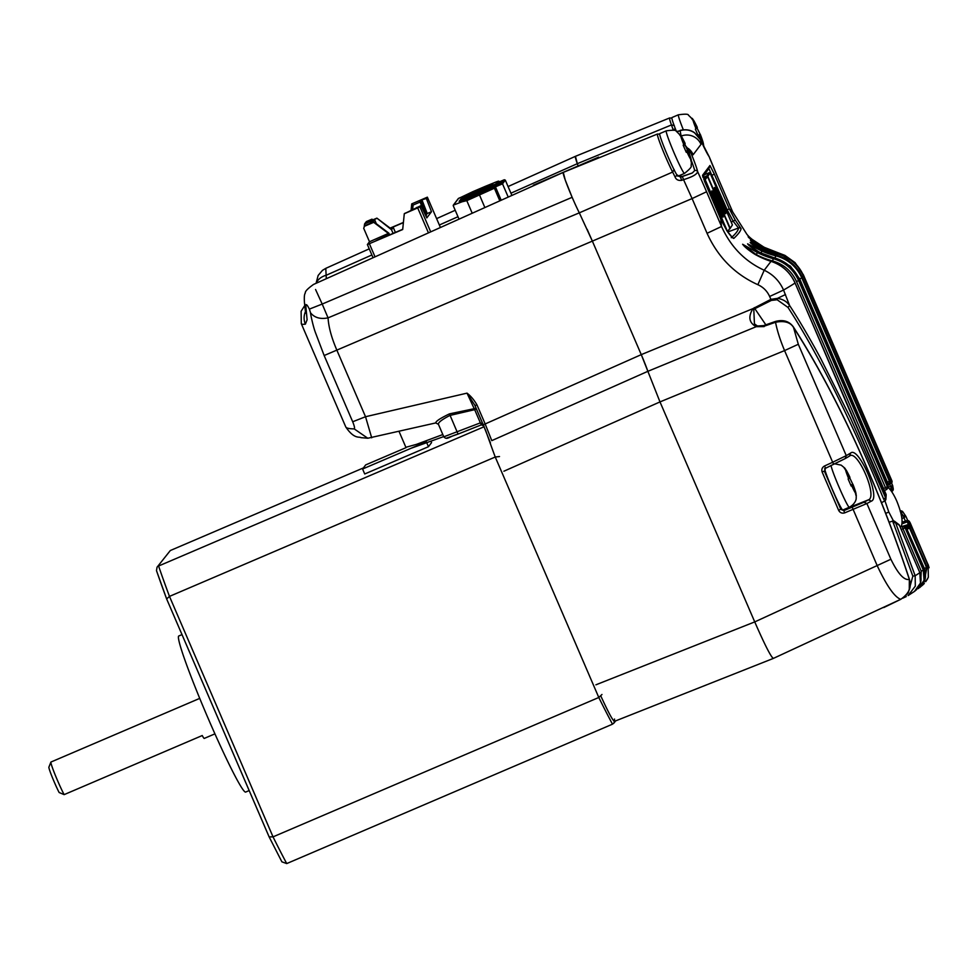 <?xml version="1.0" encoding="UTF-8"?>
<svg xmlns="http://www.w3.org/2000/svg" width="978" height="978" viewBox="0 0 978 978"><rect width="100%" height="100%" fill="white"/><g stroke="black" fill="none" stroke-linecap="round" stroke-linejoin="round"><path stroke-width="1.47" d="M50.917 762.094L48.9 767.143A15.44 0.99 66.8 0 0 54.328 782.192A15.44 0.99 66.8 0 0 59.132 792.51L64.145 794.625A19.291 1.247 -113.2 0 1 57.69 780.909A19.291 1.247 -113.2 0 1 50.917 762.094A19.291 1.247 -113.2 0 1 50.966 762.033L199.744 698.378M426.322 441.738L362.581 469.012L365.699 464.905L406.053 447.643M214.928 733.855L204.243 738.427A19.291 1.247 -113.2 0 1 202.238 735.542L64.145 794.625M170.319 550.528L157.042 567.216L170.319 550.528L363.425 467.912M614.563 719.05L614.037 722.962L612.485 724.185L286.725 863.574A208.412 13.435 -113.2 0 1 273.033 836.862L169.475 596.397A208.412 13.435 -113.2 0 1 158.583 566.017L484.086 426.75M601.971 694.478L598.793 697.485L273.033 836.862L269.133 836.887L281.896 861.838L286.725 863.574M612.485 724.185A208.412 13.435 -113.2 0 1 598.793 697.485L495.247 457.019L499.501 456.543M485.834 430.943A208.412 13.435 -113.2 0 0 495.247 457.019L169.475 596.397L166.651 598.952L156.492 570.651L157.042 567.216M426.836 442.948L428.462 446.701L364.721 473.975L362.581 469.012M428.462 446.701L431.567 442.594L431.053 441.396M166.59 598.768A204.549 13.191 66.8 0 1 156.627 570.993L156.492 570.651M249.17 790.566L245.637 792.082A84.903 5.477 -113.2 0 1 208.424 719.038A84.903 5.477 -113.2 0 1 178.84 635.957L182.006 634.6M900.347 526.849L901.239 526.188C903.183 521.775 901.74 513.499 896.899 501.372C893.758 494.269 890.726 489.575 887.779 487.288M884.943 500.809L888.806 512.044L893.464 520.956M892.107 491.237L893.073 488.303M905.762 527.13L906.863 526.739A2.311 2.311 0 0 0 906.643 526.8L909.552 528.071L926.545 567.509L927.132 566.959M776.569 258.51L790.395 266.163L799.723 278.938L888.281 484.183L887.682 484.489M900.2 527.044L908.354 524.55M889.894 481.946L891.092 478.951L803.549 275.674C798.28 264.194 789.564 256.774 777.412 253.424A79.401 78.79 49.2 0 1 763.72 248.608C755.982 244.598 751.532 241.774 750.395 240.16L765.028 248.229A80.098 80.037 171.7 0 0 777.767 252.776L795.065 262.642L803.366 274.806L892.009 481.103M909.601 521.885L906.667 520.687L902.156 522.289M887.963 485.149L890.762 483.755L891.96 480.931M657.546 133.998A23.692 1.528 66.8 0 0 657.485 134.01A23.692 1.528 66.8 0 0 657.436 134.047A23.692 1.528 66.8 0 0 665.737 157.189A23.692 1.528 66.8 0 0 672.632 172.067A46.272 3.044 -113.2 0 1 675.016 176.835C676.018 179.61 678.255 180.796 681.703 180.355L683.536 179.646L682.326 176.419L692.363 172.947L694.686 170.588A25.917 1.675 66.8 0 0 691.422 160.783M905.787 595.651L906.227 596.592L902.816 598.169L906.227 596.592M577.326 163.681L578.096 165.918L577.313 163.668A25.477 1.638 -113.2 0 1 575.394 156.37A25.477 1.638 -113.2 0 1 575.443 156.321L577.326 163.681L671.458 124.952A46.333 2.433 -112.4 0 1 673.011 129.438L673.304 130.16M677.094 131.7L680.101 130.697L681.104 135.808M315.564 289.5L322.202 304.06L572.142 197.311L565.247 180.025L563.267 172.385A25.477 1.638 66.8 0 0 563.218 172.421A25.477 1.638 66.8 0 0 568.23 187.862A25.477 1.638 66.8 0 0 579.318 212.849L328.058 317.862C320.319 319.415 314.476 317.728 310.515 312.764C310.698 315.271 313.217 326.456 315.283 332.178L324.158 355.527L352.691 421.762C354.452 426.127 354.953 428.511 354.207 428.902C349.122 428.804 346.31 428.144 345.76 426.921C354.378 439.77 359.525 436.322 360.87 437.643L367.765 438.23L354.207 428.902M773.415 658.353C771.263 657.571 765.04 645.431 754.735 621.91C764.71 644.698 770.909 656.874 773.329 658.426L773.415 658.353M503.902 471.213L659.991 401.909L754.735 621.91L659.991 401.909L641.262 354.635A23.142 1.491 -113.2 0 1 647.864 371.322L659.991 401.909L784.576 350.589L832.657 462.252L824.466 466.017C822.131 467.423 821.361 469.44 822.156 472.044L824.332 471.029L840.848 509.391L843.843 510.626L864.014 502.215A537.839 20.611 -21.8 0 0 868.452 499.831C878.048 496.885 857.437 449.024 849.576 456.005L850.628 453.058A540.186 18.875 155.2 0 1 846.263 455.638L832.657 462.252L833.684 464.232L824.613 468.719A23.154 1.491 66.8 0 0 833.782 492.704A23.154 1.491 66.8 0 0 842.804 510.039L849.295 507.264A23.154 1.491 66.8 0 1 843.659 497.362A23.154 1.491 66.8 0 1 831.655 467.985A23.154 1.491 66.8 0 1 831.007 465.467M579.331 212.874L592.362 241.114L641.262 354.635L752.962 308.62L770.872 299.366L777.51 298.351C782.913 299.207 786.935 301.591 789.588 305.503C800.444 321.872 814.98 347.728 820.945 358.975L850.395 417.765L885.689 498.046L885.934 494.037L795.053 283.021C790.187 272.3 782.168 265.075 771.019 261.346A80.771 80.147 51.1 0 1 757.241 255.588C750.26 251.59 745.383 247.813 742.62 244.256L757.388 252.52A79.181 79.132 173.9 0 0 773.243 258.657C785.041 262.092 793.5 269.39 798.61 280.552A540.321 19.804 -23.3 0 0 799.527 279.867C794.38 268.595 785.872 261.224 774.014 257.74A80.098 79.487 50.4 0 1 761.312 253.131C753.916 249.329 749.344 246.236 747.583 243.852L761.874 251.028A79.401 79.34 173.1 0 0 775.627 255.771C787.828 259.072 796.557 266.456 801.826 277.935A540.321 19.804 -23.3 0 0 802.363 277.422C797.082 265.906 788.341 258.473 776.153 255.111A79.707 79.084 49.8 0 1 763.451 250.771C755.725 246.921 751.287 244.121 750.163 242.373L764.393 249.537A79.707 79.646 172.4 0 0 777.131 253.815C789.38 257.104 798.134 264.512 803.415 276.028A540.321 19.804 -23.3 0 0 803.549 275.674L891.092 478.951M731.275 237.715C735.884 233.681 738.292 230.453 738.512 228.008L733.28 221.407L727.18 209.818L708.842 168.509L709.942 165.526L702.546 175.282L702.73 176.358M824.466 466.017L825.493 468.01L824.98 470.161M674.148 169.585L672.632 172.067A117784.366 98596.373 -19.4 0 1 579.318 212.849A25.477 1.638 66.8 0 1 572.142 197.311M694.686 170.588A2.311 2.188 167.7 0 1 697.656 171.7C696.911 174.39 692.204 177.03 683.536 179.646L692.094 198.571L592.362 241.114L641.262 354.635L485.174 423.951L476.946 404.843C474.012 399.806 470.699 395.907 467.019 393.144L474.672 409.672L449.868 415.442C441.885 419.623 438.071 422.569 438.413 424.269L443.792 436.824C447.264 440.455 448.572 436.689 458.046 434.085L481.359 424.855L483.425 425.198M688.267 148.473A15.44 15.391 37.2 0 1 693.17 154.707A61.736 3.985 -113.2 0 1 690.774 152.568A28.228 1.822 66.8 0 1 697.656 171.7A61.736 3.985 -113.2 0 1 706.581 191.761L692.094 198.571L707.057 233.302C717.901 257.141 734.833 274.268 757.864 284.696L764.209 270.246C773.085 274.451 779.539 281.053 783.549 290.05L789.588 305.503L787.999 307.422C821.227 358.437 856.178 432.068 883.537 498.853L884.589 500.76M764.148 326.591L756.214 326.689C749.062 322.862 747.974 316.848 752.962 308.62L753.781 309.427L754.845 308.681L754.319 307.654M883.745 607.57L900.726 599.331C909.1 593.512 911.973 586.873 909.344 579.392C880.591 492.093 838.916 397.838 793.464 327.361C790.31 322.239 784.332 320.539 775.53 322.263C777.229 330.845 780.248 340.295 784.576 350.589L798.305 344.268L846.263 455.638L845.224 458.572L824.613 468.719M775.933 322.447L775.53 322.263A106129.223 70741.344 165.4 0 0 763.72 326.359M822.156 472.044L838.684 510.418C840.029 512.79 842.021 513.609 844.65 512.888L843.843 510.626L844.943 509.171A2.311 2.311 37.2 0 1 844.564 509.293M614.795 721.214L773.329 658.426L900.726 599.318C894.552 597.093 886.691 585.846 877.156 565.565L754.735 621.91L595.895 684.82M702.546 175.282L720.737 219.158L727.033 230.979C730.566 235.942 732.828 238.4 733.818 238.387C738.304 234.182 740.725 230.942 741.08 228.669L735.236 220.087L731.238 222.165M735.236 220.087L729.295 208.827L714.356 174.133L711.202 175.637M714.356 174.133L709.942 165.526M681.324 179.402L680.517 177.165L682.338 176.468M675.016 176.835A2.311 1.418 -26 0 0 676.642 174.585L680.505 177.128L691.568 173.289M676.605 174.5A48.631 3.142 -113.2 0 1 676.642 174.585L680.517 177.165M707.057 233.302L721.544 226.493C730.725 246.811 744.943 261.395 764.209 270.246L771.019 261.346M765.835 324.818L754.845 308.681A97347.504 59214.575 155.2 0 0 771.397 300.393L777.143 299.757A2.311 0.782 -77.9 0 0 777.51 298.351L785.493 294.537M909.454 579.746L909.503 579.538C880.603 491.971 839.1 397.997 793.378 326.933L793.378 326.933C789.197 321.187 783.207 319.366 775.407 321.469L763.61 325.601L757.461 326.004L754.441 323.877L753.793 309.439M758.109 326.628L756.214 326.689L647.864 371.322L491.775 440.638L485.174 423.951L483.205 424.696L474.746 405.1L467.019 393.144L365.527 416.726L371.701 437.802M793.378 326.933L798.305 344.268M844.65 512.888L866.887 503.523A540.186 20.697 -21.8 0 0 871.337 501.139L868.452 499.831L844.943 509.171A23.215 1.491 -113.2 0 0 844.968 509.11M864.014 502.215L866.887 503.523L890.885 559.245C898.061 573.903 904.21 580.614 909.344 579.392L909.283 589.917C907.364 592.032 911.557 591.36 900.762 599.331L900.787 599.294M927.951 564.514L910.274 523.047A2.311 2.311 0 0 0 910.188 522.863L908.159 524.049L907.34 521.824L910.274 523.047L929.1 567.753M926.007 566.592L928.122 565.59L928.342 577.24L925.714 581.665L927.755 578.573M909.149 527.448L908.33 525.186L911.264 526.445L928.318 565.223M906.961 529.245L924.43 568.511L926.545 567.509L923.66 584.098L921.215 586.238L923 584.771M923.55 584.221L927.071 566.983L910.2 527.839L907.45 529.061L906.643 526.8M906.459 528.096L905.102 527.827L923.342 570.174L924.051 580.284L918.379 588.609L925.054 579.331L924.259 569.477L906.435 528.096L904.381 526.653L908.33 525.186M915.53 590.321L916.276 589.942M901.227 529.44L903 528.805L921.239 571.152L923.342 570.174A540.149 18.9 -24.8 0 0 924.259 569.477M914.43 591.433L920.469 583.071L919.846 572.668L899.442 525.418L895.457 522.386L915.163 575.773L915.31 586.152L908.097 595.578L914.43 591.433C920.689 586.494 922.498 580.235 919.846 572.668L899.479 525.382L898.146 524.061M892.731 521.286L912.841 576.115L915.163 575.773A540.149 18.9 -24.8 0 0 919.809 572.705M727.18 209.818L729.295 208.827L732.632 211.859L746.825 234.207L732.632 211.859L717.669 177.128A61.736 3.985 -113.2 0 1 709.111 156.59L700.505 139.732A61.736 3.985 -113.2 0 1 701.018 144.353L693.17 154.707M673.011 129.438A2.311 1.846 -18.2 0 1 675.908 130.221L676.067 130.649C675.957 131.492 676.715 131.627 678.316 131.076M803.219 274.904L795.065 262.654L784.943 255.392L777.791 252.654A79.181 78.558 48.6 0 1 762.009 246.444C754.319 241.969 749.698 238.73 748.121 236.737L763.732 247.031A80.771 80.709 170.7 0 0 764.417 247.385L764.417 247.385A80.771 80.709 170.7 0 0 773.133 251.212M748.708 237.581L762.009 246.444L777.791 252.654A739.49 5.122 130.5 0 1 777.767 252.776L777.608 253.461M777.424 253.424L777.412 253.412A752.351 6.504 133.8 0 1 777.131 253.815L776.593 256.15M750.933 243.424L763.451 250.771L776.165 255.111A751.238 6.284 133.7 0 1 775.627 255.771L775.077 258.106M774.05 257.752L774.014 257.74A740.016 1.308 130.5 0 1 773.243 258.657L772.644 260.967C783.72 264.231 791.679 271.089 796.508 281.542L886.325 489.648L884.491 490.577M871.337 501.139C881.166 498.12 858.611 445.736 850.628 453.058M912.841 576.115L908.648 591.445M777.143 299.757L787.999 307.422M909.784 527.166L911.264 526.445A302.055 22.152 32.9 0 0 911.276 525.797L908.342 524.55M751.214 243.485L755.456 246.517M924.43 568.511L925.396 573.548M748.378 244.757L758.745 251.847M921.239 571.152L920.726 582.191M743.194 244.94L756.336 254.659L757.388 252.52M678.316 131.382L680.101 130.697C685.272 129.108 690.101 129.829 694.6 132.886L700.505 139.732A28.228 1.822 66.8 0 0 709.111 156.59A2.311 2.237 -37.3 0 0 708.83 156.089M764.686 249.035L765.028 248.229M763.732 248.608L777.412 253.424C789.576 256.774 798.28 264.182 803.549 275.662M763.476 251.749L764.393 249.537M760.933 253.216L761.874 251.028M748.366 244.855L748.867 245.221C748.048 244.977 757.265 251.639 761.336 253.119L774.026 257.727C785.896 261.212 794.405 268.583 799.552 279.842L887.89 485.039L887.559 488.23L886.312 489.623M883.537 498.853L885.689 498.046L885.665 499.99M886.092 495.663L795.09 282.984C790.224 272.263 782.204 265.038 771.043 261.322L757.265 255.576C752.021 253.168 743.512 245.784 744.038 245.881L743.219 245.001M903.012 512.081L905.836 516.286A2.311 2.311 0 0 1 906.068 516.702L907.706 520.504L906.068 516.702L903.146 515.577L900.249 511.372L903.11 512.301M905.848 516.286L903.953 517.704L903.146 515.577L901.557 516.201M889.577 484.342L891.374 488.242L889.687 489.049M889.613 480.993L890.603 482.973L888.782 483.865M902.058 523.817L907.34 521.824L906.667 520.687M927.071 566.971L910.212 527.827L906.814 526.751M902.217 526.555L903.586 526.445L905.102 527.827L903 528.805L902.217 526.555A2.311 2.311 0 0 1 903.574 526.47M894.026 521.042L895.457 522.386L893.244 523.047M891.594 491.506L892.034 491.274A2.311 2.311 0 0 0 893.22 488.768L893.195 488.597M891.594 483.108L892.731 485.87A2.311 2.311 0 0 0 892.547 485.308L891.374 488.242L891.85 491.164M889.479 479.685L891.105 478.939A2.311 2.311 0 0 1 889.992 481.934M889.393 482.998L889.784 480.406A302.055 10.183 100.7 0 0 889.381 481.213L889.357 483.108L888.281 484.183A2.311 2.311 0 0 0 889.357 483.108M891.264 480.247L890.75 483.731A2.311 2.311 0 0 0 892.046 481.274L892.046 481.225M801.3 277.031L803.415 276.028L890.836 479.012L889.735 482.007M887.841 487.093L887.914 485.015L799.527 279.842M688.353 153.033L690.774 152.568L685.896 146.223M679.27 134.304L680.908 136.565A115.722 115.404 -142.8 0 1 684.783 144.059A115.722 4.242 156.7 0 1 683.866 144.793L683.182 145.184L686.238 152.275L686.911 151.871A12.861 0.831 66.8 0 0 687.864 153.937A12.861 0.831 66.8 0 0 690.615 159.096L691.14 161.847L690.957 158.644A12.861 0.831 66.8 0 0 690.676 157.605A12.861 0.831 66.8 0 0 690.505 157.067L691.25 159.72M691.507 161.456L691.128 165.808C692.008 166.602 689.796 169.145 684.49 173.412A23.154 1.491 66.8 0 1 678.854 163.509A23.154 1.491 66.8 0 1 666.849 134.12A23.154 1.491 66.8 0 1 666.226 130.869A23.154 1.491 66.8 0 1 666.275 130.832C672.986 129.94 676.311 130.074 676.25 131.223L681.263 136.113A115.722 115.404 -142.8 0 1 685.126 143.607A115.722 4.242 -23.3 0 0 685.126 143.46A115.783 115.783 0 0 0 682.253 137.764A12.861 0.831 66.8 0 0 681.263 136.113M659.844 133.607A23.154 1.491 66.8 0 0 659.783 133.607A23.154 1.491 66.8 0 0 659.734 133.644A23.154 1.491 66.8 0 0 667.681 155.881A23.154 1.491 66.8 0 0 677.999 176.187L684.49 173.412M685.871 151.248L687.571 150.502L684.527 143.411M687.571 150.502L688.011 150.416A115.722 4.242 -23.3 0 1 688.182 150.551A115.722 4.242 -23.3 0 1 688.182 150.685A115.722 115.404 37.2 0 1 690.957 158.644M686.104 151.883L687.827 151.15A115.722 115.404 37.2 0 1 690.615 159.096M687.827 151.15A115.722 4.242 156.7 0 1 686.911 151.871M686.006 151.614L688.182 150.685M703.28 145.38A15.44 15.391 -142.8 0 0 703.659 145.331L703.133 142.58A115.722 115.404 37.2 0 0 700.346 134.622A115.722 4.242 -23.3 0 0 700.346 134.487A115.722 4.242 -23.3 0 0 700.187 134.365L696.703 127.36M703.304 145.783L702.791 143.032A12.861 0.831 -113.2 0 1 702.302 142.275A12.861 0.831 -113.2 0 1 699.087 135.808L698.402 136.211L695.358 129.133L696.03 128.729A12.861 0.831 -113.2 0 1 695.162 126.553A12.861 0.831 -113.2 0 1 693.084 120.514L691.446 118.24M676.177 130.881A23.154 1.491 -113.2 0 1 671.91 117.58A23.154 1.491 -113.2 0 1 671.959 117.543A23.154 1.491 -113.2 0 1 672.008 117.543M683.267 129.646A23.154 1.491 -113.2 0 1 682.253 127.079A23.154 1.491 -113.2 0 1 678.402 114.805C685.113 113.876 688.451 114.01 688.439 115.172L693.439 120.049A12.861 0.831 -113.2 0 1 693.928 120.82A12.861 0.831 -113.2 0 1 694.429 121.7L692.302 118.387M698.268 135.82L700.004 135.086A115.722 115.404 37.2 0 1 702.791 143.032M696.837 127.739L697.302 127.543A115.722 4.242 -23.3 0 0 697.302 127.397A115.783 115.783 0 0 0 694.429 121.7M697.302 127.543A115.722 115.404 -142.8 0 0 693.439 120.049M700.004 135.086A115.722 4.242 156.7 0 1 699.087 135.808M696.03 128.729A115.722 4.242 156.7 0 0 696.947 127.996A115.722 115.404 -142.8 0 0 693.084 120.514M699.747 134.438L698.047 135.196M698.182 135.551L700.346 134.622M834.65 463.792L841.202 465.161L844.711 468.034L845.713 470.43A115.722 115.404 -142.8 0 1 849.576 477.912A115.722 4.242 156.7 0 1 848.659 478.645L848.122 478.963L851.178 486.054L851.716 485.724A12.861 0.831 66.8 0 0 852.669 487.79A12.861 0.831 66.8 0 0 855.42 492.949L855.897 495.259L855.762 492.496A12.861 0.831 66.8 0 0 855.481 491.457A12.861 0.831 66.8 0 0 855.31 490.919L856.043 493.572M844.931 468.303L847.046 471.616A115.783 115.783 0 0 1 849.919 477.313A115.722 4.242 -23.3 0 1 849.931 477.46A115.722 115.404 -142.8 0 0 846.056 469.966L844.369 468.486M849.43 477.24L852.816 484.281A115.722 4.242 -23.3 0 1 852.975 484.403A115.722 4.242 -23.3 0 1 852.975 484.538A115.722 115.404 37.2 0 1 855.762 492.496M851.716 485.724A115.722 4.242 156.7 0 0 852.633 485.002A115.722 115.404 37.2 0 1 855.42 492.949M852.633 485.002L851.043 485.675M852.486 484.33L850.823 485.064M852.975 484.538L850.946 485.406M426.359 198.497L419.525 200.576L420.063 202.079L413.107 205.062L411.726 203.901L427.362 197.165L426.359 198.497L431.494 211.725L426.811 217.886L420.968 205.612L419.965 206.933L404.281 213.742L420.968 205.612M404.281 213.742L402.691 229.524L367.386 244.537L373.07 257.727L367.373 244.537L369.488 241.749L388.889 233.204L389.623 234.903M402.704 229.304L376.102 240.612L387.141 235.502L388.608 233.571L373.706 222.324L364.501 226.26L363.694 228.29L369.488 241.749M372.031 219.158L370.259 221.505L364.586 223.925L365.051 225.539L370.723 223.106L372.789 220.38L372.031 219.158L366.371 221.578L364.586 223.925L364.146 227.141M427.362 197.165L440.43 227.507L427.362 197.165M390.295 228.241L403.376 222.642M390.124 228.106L403.401 222.434M393.107 233.424L391.518 229.732L393.266 227.434L390.687 228.534M411.726 203.913L411.041 210.698L411.726 203.901L419.525 200.576M431.494 211.725L427.239 213.534L425.711 215.563M404.427 213.534L415.32 208.937L416.714 207.434M425.613 215.356L427.239 213.534L422.105 200.307L421.494 200.783L422.264 199.769A1.54 1.54 -142.8 0 1 422.887 199.28M422.105 200.307L421.298 202.177L426.432 215.404M370.259 221.505L370.723 223.106M393.266 227.434L395.418 232.434M391.518 229.732L376.885 218.131L372.557 219.989M391.799 229.365L376.885 218.131M373.706 222.324L371.86 222.874L374.488 219.402L376.359 223.754M388.889 233.204L373.987 221.957M376.616 218.497L374.488 219.402M365.051 225.539L364.501 226.26M493.377 187.825A0.77 0.77 -142.8 0 1 494.391 188.228L466.787 200.649L462.093 201.786L493.377 187.825L494.452 186.407L495.43 186.859L494.391 188.228L499.831 200.857M494.452 186.407L501.531 183.375L504.293 179.756L497.117 182.825L498.23 181.395L494.758 182.47L458.596 198.351L453.499 205.074L462.093 201.786M478.927 189.206L464.061 196.223L488.095 186.321L492.411 184.011L478.927 189.206L464.061 196.223L488.095 186.321L492.411 184.011L478.927 189.206M474.428 195.135L459.562 202.153L483.597 192.25L487.912 189.952L474.428 195.135L459.562 202.153L483.597 192.25L487.912 189.952L474.428 195.135M497.166 182.8L504.293 179.756L505.308 180.135L502.509 183.827L495.43 186.859L501.188 200.233M501.531 183.375L502.509 183.827L508.218 197.091M495.626 184.329A0.77 0.77 -142.8 0 0 495.308 184.39L460.516 199.61L461.689 198.069L491.433 185.343L496.482 183.986M491.433 185.343L490.724 186.101M461.689 198.069L462.728 198.668M494.721 185.93L459.159 201.395L460.332 199.842L490.076 187.116L495.284 185.71M489.697 187.617L488.719 188.754M490.076 187.116L489.379 187.886M460.332 199.842L461.384 200.441M488.878 188.681L459.22 201.37M489.281 188.167L501.372 183.326L502.509 181.847L495.149 185.233M495.235 184.475L489.929 186.688M496.543 183.974A0.77 0.77 37.2 0 0 495.724 183.84L503.853 180.062L502.729 181.553M511.897 195.429L505.308 180.135M478.67 189.549L469.367 193.937L487.093 186.309L478.67 189.549M474.171 195.478L464.88 199.867L473.303 196.627L482.594 192.238L474.171 195.478M446.787 438.022L458.059 434.085L449.44 413.877C440.186 418.339 435.626 421.359 435.76 422.924L367.838 438.23M485.809 430.882L474.978 405.601L476.946 404.843M345.76 426.921L301.297 323.669A501.653 17.836 -24.3 0 0 305.38 324.146L307.092 319.782L305.857 306.2C305.772 303.424 306.958 304.39 309.39 309.109L322.202 304.06L328.058 317.862C328.608 327.117 331.591 337.997 337.007 350.503L365.527 416.726L352.691 421.762M449.44 413.877L476.139 408.291M614.49 721.336C612.9 720.847 608.377 712.473 600.92 696.214M399.061 431.469L405.87 447.288L416.481 444.354L442.814 434.55M476.433 408.975L474.672 409.672L480.357 422.863L443.792 436.824M484.037 426.078L481.372 424.855L480.357 422.863L483.059 424.354M309.39 309.109L310.515 312.764M659.698 134.194L657.485 134.01L563.267 172.385L313.51 284.451C307.679 288.632 304.953 291.481 305.319 292.997C304.341 294.182 304.072 297.495 304.488 302.935A15.44 11.296 -10.5 0 0 304.488 302.935L304.488 302.935A15.44 11.296 -10.5 0 0 305.857 306.2M369.232 248.852L325.784 268.351L326.31 278.706M316.432 283.143A15.44 10.122 175.3 0 1 326.444 275.16L371.872 254.977M439.354 225.001L457.985 216.725M510.932 193.192L576.934 163.852M305.601 311.359A15.44 15.318 82.3 0 0 305.38 324.146M324.158 355.527L592.362 241.114L587.155 229.317M527.545 188.412L532.68 186.113L527.545 188.412M533.328 185.209L598.634 157.128L564.123 172.042L598.585 157.996L598.634 157.128L533.328 185.209M597.851 158.302L592.888 160.319L597.851 158.302M598.634 157.128L598.939 157.849L598.634 157.128M703.854 179.622L704.955 180.025L726.617 230.319L704.93 179.976M719.197 200.82L715.908 191.822M716.605 193.571L720.957 204.83M704.417 174.756L709.16 172.727L710.138 173.179L732.412 224.891L729.832 228.913M730.065 227.996L707.791 176.284L706.739 175.918L703.084 177.483L702.705 176.297M729.93 228.803L732.412 224.891M718.427 208.338L715.383 201.26M713.158 195.539L720.957 213.656M703.121 177.605L706.581 176.126L707.559 176.578L729.832 228.302L727.522 231.737M727.473 231.407L705.199 179.683L703.793 179.475M727.62 231.872L729.832 228.302M166.651 598.952L269.133 836.887M885.738 513.352L888.806 512.044M669.722 117.947A23.692 1.528 66.8 0 0 669.661 117.947A23.692 1.528 66.8 0 0 669.612 117.983A23.692 1.528 66.8 0 0 671.458 124.952L674.282 125.502M681.104 176.896A25.526 1.65 66.8 0 0 680.712 175.025M676.642 174.585A23.215 1.491 66.8 0 0 678.072 176.211A23.215 1.491 66.8 0 0 678.096 176.15M841.508 508.523L838.684 510.418M727.705 231.994L738.512 228.008A2.311 2.311 -173 0 1 741.08 228.669M757.864 284.696C763.28 287.165 767.204 291.089 769.625 296.481L771.397 300.393M852.217 507.289L877.156 565.565L890.885 559.245M733.818 238.387A2.311 2.298 -131.5 0 0 732.534 237.63M704.453 181.199L720.737 219.145L721.544 226.493L706.581 191.761M769.625 296.481L783.549 290.05A540.321 19.804 -23.3 0 0 795.053 283.021M732.644 211.81L717.669 177.128M675.884 130.147A48.619 3.13 -113.2 0 1 675.908 130.221A23.215 1.491 -113.2 0 0 676.153 130.832M833.672 464.244L845.224 458.572M681.25 136.04A15.44 15.391 37.2 0 1 701.018 144.353M901.912 518.487L903.953 517.704L905.408 521.091M891.606 483.108L892.547 485.308L888.024 487.472M928.085 564.416L929.1 567.766M928.256 565.235L911.276 525.797L928.281 565.284M799.723 278.938L801.826 277.935L889.381 481.213L886.801 482.435M906.435 528.083L924.271 569.453C926.838 576.555 925.31 582.595 919.711 587.595M756.581 255.209L756.336 254.659A81.577 81.516 175.1 0 0 772.644 260.967M796.508 281.542L798.61 280.552L887.388 486.702L883.611 488.523M802.351 277.41L889.784 480.406L802.363 277.41C797.082 265.894 788.354 258.461 776.165 255.111M680.908 136.565A12.861 0.831 66.8 0 0 681.201 137.605A12.861 0.831 66.8 0 0 683.866 144.793M703.414 143.668L702.681 141.003A12.861 0.831 -113.2 0 1 703.133 142.58M678.402 114.805A23.154 1.491 -113.2 0 1 678.451 114.768L671.959 117.543M845.713 470.43A12.861 0.831 66.8 0 0 845.994 471.457A12.861 0.831 66.8 0 0 848.659 478.645M847.046 471.616A12.861 0.831 66.8 0 0 846.056 469.966M419.965 206.933L430.699 231.872M413.107 205.062L412.606 210.038M421.2 201.602L420.063 202.079L425.723 215.221M426.139 214.659L421.347 202.287M428.45 232.874L417.728 207.984M369.403 243.766L375.039 256.847M466.787 200.649L472.215 213.241M499.281 181.896L499.232 181.81A0.77 0.77 -142.1 0 0 498.23 181.395M484.868 207.568L479.269 194.439M502.814 181.431L501.604 181.981M501.469 183.204L500.259 183.766M488.914 188.485L461.115 200.563M489.746 186.932L462.46 198.778M453.254 205.233L458.291 198.595A0.77 0.77 37.2 0 1 458.596 198.351M472.716 191.725L458.291 198.595M499.257 181.761C498.597 180.673 499.782 180.514 485.43 186.285L472.704 191.725M704.319 180.844L704.955 180.025M718.94 214.989A14.279 0.917 66.8 0 0 715.554 206.59A14.279 0.917 66.8 0 0 711.874 198.558M715.285 190.844A11.198 0.721 -113.2 0 1 716.092 192.177M717.167 194.255A11.198 0.721 -113.2 0 1 722.876 207.691A11.198 0.721 -113.2 0 1 723.818 210.796M714.784 189.267A13.509 0.868 -113.2 0 1 719.991 200.087A13.509 0.868 -113.2 0 1 724.612 212.25M714.453 187.483A14.279 0.917 66.8 0 0 719.453 201.431A14.279 0.917 66.8 0 0 725.749 213.693A14.279 0.917 66.8 0 0 720.737 199.744A14.279 0.917 66.8 0 0 714.453 187.483M709.16 172.727L706.801 176.077M707.791 176.284L710.138 173.179M712.705 194.243A11.198 0.721 -113.2 0 1 717.314 203.632A11.198 0.721 -113.2 0 1 721.238 214.206M712.204 192.678A13.509 0.868 -113.2 0 1 717.412 203.497A13.509 0.868 -113.2 0 1 722.033 215.649M711.874 190.881A14.279 0.917 66.8 0 0 716.874 204.842A14.279 0.917 66.8 0 0 723.158 217.104A14.279 0.917 66.8 0 0 718.158 203.143A14.279 0.917 66.8 0 0 711.874 190.881M706.581 176.126L704.233 179.512M705.199 179.683L707.559 176.578M615.627 720.884L614.05 722.962M166.615 598.878L269.158 836.985M671.874 118.142L669.661 117.947L575.443 156.321L508.071 186.553M910.188 522.863L909.442 521.592A2.311 2.311 0 0 0 906.704 520.626L902.168 522.24M889.185 522.228L892.633 521.078A2.311 2.311 0 0 1 894.956 521.58L898.55 524.318A2.311 2.311 0 0 1 899.479 525.382M732.595 237.703L727.033 230.979L720.737 219.158M708.854 168.497L702.864 176.798M923.684 584.123L924.296 583.45M717.681 177.079L709.246 156.81M746.825 234.207C749.661 237.911 755.517 242.312 764.417 247.385L773.146 251.224M845.42 458.474L849.784 455.895M680.101 130.404C685.92 129.084 690.774 129.891 694.661 132.812L700.492 139.683M751.104 241.15L763.72 248.608M881.496 502.68L884.699 500.968A2.311 2.311 0 0 0 885.921 498.939L886.141 495.174A2.311 2.311 0 0 0 885.97 494M904.846 526.763L903.501 526.47M893.22 488.768L892.718 485.87M902.938 511.971A2.311 2.311 0 0 0 900.322 510.993M911.276 525.797A2.311 2.311 0 0 0 908.366 524.538M910.212 527.827A2.311 2.311 0 0 0 907.291 526.567M889.956 481.054A2.311 2.311 0 0 0 889.784 480.406M906.459 528.083A2.311 2.311 0 0 0 904.699 526.714M886.325 489.66A2.311 2.311 0 0 0 887.511 488.218L887.987 486.653A2.311 2.311 0 0 0 887.914 485.015M689.49 150.123L685.003 145.539M680.138 134.438L682.253 137.764M666.275 130.832L659.783 133.607M690.505 157.067A115.783 115.783 0 0 0 688.182 150.551M703.744 146.663L703.683 145.392M702.681 141.003A115.783 115.783 0 0 0 700.346 134.487M856.263 494.868L856.178 498.621C856.276 498.132 856.105 503.548 849.295 507.264M855.31 490.919A115.783 115.783 0 0 0 852.975 484.403M405.271 213.167L412.227 210.197M460.54 199.598L489.55 187.189M501.384 183.326L494.575 185.991M459.037 219.158L453.217 205.637M435.736 422.948L438.389 424.281M490.418 442.9L483.205 424.696M411.139 448.242L443.682 436.591M481.372 424.855L458.046 434.085M436.604 218.62L455.21 210.27M316.065 283.302L318.143 275.466L322.447 270.368L325.76 268.363M301.297 323.669L301.114 311.273L304.904 305.283M305.613 313.204L304.488 302.935M716.018 191.994L715.224 190.649M723.916 210.979L717.106 194.121M714.356 188.253L714.478 187.959C713.61 188.204 724.576 213.84 725.358 213.363L724.71 213.314M710.114 173.13L732.436 224.94M721.446 215.16L717.314 203.632L712.632 194.06M711.776 191.651L711.898 191.37C711.018 191.602 721.996 217.25 722.766 216.774L722.119 216.713M707.534 176.529L729.845 228.339"/></g></svg>
